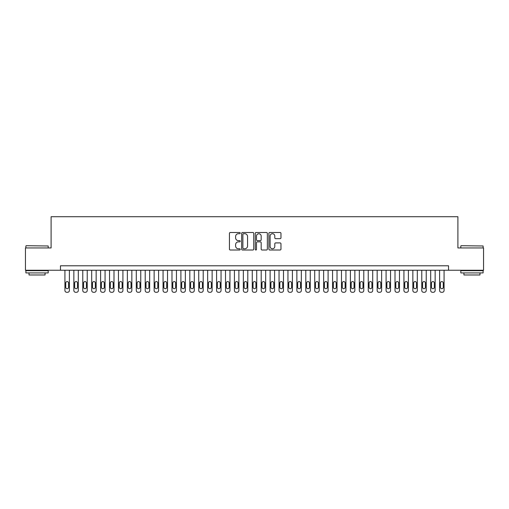 <?xml version="1.0" encoding="UTF-8"?>
<svg xmlns="http://www.w3.org/2000/svg" width="509" height="509" viewBox="0 0 509 509"><rect width="100%" height="100%" fill="white"/><g stroke="black" fill="none" stroke-linecap="round" stroke-linejoin="round"><path stroke-width="0.76" d="M240.229 233.109A0.611 0.611 0 0 0 239.612 232.498L230.31 232.498A0.878 0.878 0 0 0 229.432 233.37L229.432 249.13A0.878 0.878 0 0 0 230.31 250.008L239.612 250.008A0.611 0.611 0 0 0 240.229 249.397A0.611 0.611 0 0 0 239.612 248.78L238.409 248.78A2.8 2.8 0 0 1 235.61 245.981L235.61 244.67A2.8 2.8 0 0 1 238.409 241.864L239.612 241.864A0.611 0.611 0 0 0 240.229 241.253A0.611 0.611 0 0 0 239.612 240.636L238.409 240.636A2.8 2.8 0 0 1 235.61 237.837L235.61 236.526A2.8 2.8 0 0 1 238.409 233.72L239.612 233.72A0.611 0.611 0 0 0 240.229 233.109M280.09 238.67A0.878 0.878 0 0 0 280.968 237.792L280.968 233.37A0.878 0.878 0 0 0 280.09 232.498L269.757 232.498A0.878 0.878 0 0 0 268.886 233.37L268.886 249.13A0.878 0.878 0 0 0 269.757 250.008L280.09 250.008A0.878 0.878 0 0 0 280.968 249.13L280.968 243.792A0.878 0.878 0 0 0 280.09 242.914L275.668 242.914A0.878 0.878 0 0 0 274.796 243.792L274.796 246.439A2.341 2.341 0 0 1 272.449 248.78A2.341 2.341 0 0 1 270.107 246.439L270.107 236.061A2.341 2.341 0 0 1 272.449 233.72A2.341 2.341 0 0 1 274.796 236.061L274.796 237.792A0.878 0.878 0 0 0 275.668 238.67L280.09 238.67M60.463 270.247L25.45 270.247L25.45 247.94L51.097 247.94L51.097 216.719L457.903 216.719L457.903 247.94L483.55 247.94L483.55 270.247L448.537 270.247L448.537 265.787L60.463 265.787L60.463 270.247L448.537 270.247M253.737 233.37A0.878 0.878 0 0 0 252.858 232.498L242.526 232.498A0.878 0.878 0 0 0 241.648 233.37L241.648 249.13A0.878 0.878 0 0 0 242.526 250.008L252.858 250.008A0.878 0.878 0 0 0 253.737 249.13L253.737 233.37M256.142 232.498L266.474 232.498A0.878 0.878 0 0 1 267.352 233.37L267.352 249.13A0.878 0.878 0 0 1 266.474 250.008L262.052 250.008A0.878 0.878 0 0 1 261.174 249.13L261.174 242.742A0.878 0.878 0 0 0 260.303 241.864L257.369 241.864A0.878 0.878 0 0 0 256.491 242.742L256.491 249.397A0.611 0.611 0 0 1 255.881 250.008A0.611 0.611 0 0 1 255.263 249.397L255.263 233.37A0.878 0.878 0 0 1 256.142 232.498M243.487 233.72A0.611 0.611 0 0 0 242.876 234.337L242.876 248.169A0.611 0.611 0 0 0 243.487 248.78L244.759 248.78A2.8 2.8 0 0 0 247.559 245.981L247.559 236.526A2.8 2.8 0 0 0 244.759 233.72L243.487 233.72M261.174 236.106A2.341 2.341 0 0 0 258.833 233.765A2.341 2.341 0 0 0 256.491 236.106L256.491 239.764A0.878 0.878 0 0 0 257.369 240.636L260.303 240.636A0.878 0.878 0 0 0 261.174 239.764L261.174 236.106M69.389 270.247L69.389 290.499A1.781 1.781 0 0 1 67.602 292.281L66.711 292.281A1.781 1.781 0 0 1 64.923 290.499L64.923 270.247M68.581 287.286L68.581 283.004A1.425 1.425 0 0 0 67.156 281.579A1.425 1.425 0 0 0 65.731 283.004L65.731 287.286A1.425 1.425 0 0 0 67.156 288.711A1.425 1.425 0 0 0 68.581 287.286M26.163 245.713L48.196 245.981L26.163 245.713M37.049 272.919L25.895 272.919L25.895 270.693L48.196 270.693L48.196 272.919L37.049 272.919M45.078 272.919L45.078 274.975L29.019 274.975L29.019 272.919M461.071 245.713L483.105 245.981L461.071 245.713M471.951 272.919L460.804 272.919L460.804 270.693L483.105 270.693L483.105 272.919L471.951 272.919M479.981 272.919L479.981 274.975L463.922 274.975L463.922 272.919M78.31 270.247L78.31 290.499A1.781 1.781 0 0 1 76.522 292.281L75.631 292.281A1.781 1.781 0 0 1 73.85 290.499L73.85 270.247M77.502 287.286L77.502 283.004A1.425 1.425 0 0 0 76.076 281.579A1.425 1.425 0 0 0 74.651 283.004L74.651 287.286A1.425 1.425 0 0 0 76.076 288.711A1.425 1.425 0 0 0 77.502 287.286M87.23 270.247L87.23 290.499A1.781 1.781 0 0 1 85.442 292.281L84.551 292.281A1.781 1.781 0 0 1 82.77 290.499L82.77 270.247M86.428 287.286L86.428 283.004A1.425 1.425 0 0 0 84.997 281.579A1.425 1.425 0 0 0 83.571 283.004L83.571 287.286A1.425 1.425 0 0 0 84.997 288.711A1.425 1.425 0 0 0 86.428 287.286M96.15 270.247L96.15 290.499A1.781 1.781 0 0 1 94.369 292.281L93.471 292.281A1.781 1.781 0 0 1 91.69 290.499L91.69 270.247M95.348 287.286L95.348 283.004A1.425 1.425 0 0 0 93.917 281.579A1.425 1.425 0 0 0 92.492 283.004L92.492 287.286A1.425 1.425 0 0 0 93.917 288.711A1.425 1.425 0 0 0 95.348 287.286M105.07 270.247L105.07 290.499A1.781 1.781 0 0 1 103.289 292.281L102.392 292.281A1.781 1.781 0 0 1 100.61 290.499L100.61 270.247M104.269 287.286L104.269 283.004A1.425 1.425 0 0 0 102.843 281.579A1.425 1.425 0 0 0 101.412 283.004L101.412 287.286A1.425 1.425 0 0 0 102.843 288.711A1.425 1.425 0 0 0 104.269 287.286M113.991 270.247L113.991 290.499A1.781 1.781 0 0 1 112.209 292.281L111.318 292.281A1.781 1.781 0 0 1 109.53 290.499L109.53 270.247M113.189 287.286L113.189 283.004A1.425 1.425 0 0 0 111.764 281.579A1.425 1.425 0 0 0 110.332 283.004L110.332 287.286A1.425 1.425 0 0 0 111.764 288.711A1.425 1.425 0 0 0 113.189 287.286M122.911 270.247L122.911 290.499A1.781 1.781 0 0 1 121.129 292.281L120.239 292.281A1.781 1.781 0 0 1 118.451 290.499L118.451 270.247M122.109 287.286L122.109 283.004A1.425 1.425 0 0 0 120.684 281.579A1.425 1.425 0 0 0 119.259 283.004L119.259 287.286A1.425 1.425 0 0 0 120.684 288.711A1.425 1.425 0 0 0 122.109 287.286M131.837 270.247L131.837 290.499A1.781 1.781 0 0 1 130.049 292.281L129.159 292.281A1.781 1.781 0 0 1 127.371 290.499L127.371 270.247M131.029 287.286L131.029 283.004A1.425 1.425 0 0 0 129.604 281.579A1.425 1.425 0 0 0 128.179 283.004L128.179 287.286A1.425 1.425 0 0 0 129.604 288.711A1.425 1.425 0 0 0 131.029 287.286M140.758 270.247L140.758 290.499A1.781 1.781 0 0 1 138.97 292.281L138.079 292.281A1.781 1.781 0 0 1 136.297 290.499L136.297 270.247M139.95 287.286L139.95 283.004A1.425 1.425 0 0 0 138.524 281.579A1.425 1.425 0 0 0 137.099 283.004L137.099 287.286A1.425 1.425 0 0 0 138.524 288.711A1.425 1.425 0 0 0 139.95 287.286M149.678 270.247L149.678 290.499A1.781 1.781 0 0 1 147.89 292.281L146.999 292.281A1.781 1.781 0 0 1 145.218 290.499L145.218 270.247M148.876 287.286L148.876 283.004A1.425 1.425 0 0 0 147.445 281.579A1.425 1.425 0 0 0 146.019 283.004L146.019 287.286A1.425 1.425 0 0 0 147.445 288.711A1.425 1.425 0 0 0 148.876 287.286M158.598 270.247L158.598 290.499A1.781 1.781 0 0 1 156.817 292.281L155.919 292.281A1.781 1.781 0 0 1 154.138 290.499L154.138 270.247M157.796 287.286L157.796 283.004A1.425 1.425 0 0 0 156.365 281.579A1.425 1.425 0 0 0 154.94 283.004L154.94 287.286A1.425 1.425 0 0 0 156.365 288.711A1.425 1.425 0 0 0 157.796 287.286M167.518 270.247L167.518 290.499A1.781 1.781 0 0 1 165.737 292.281L164.84 292.281A1.781 1.781 0 0 1 163.058 290.499L163.058 270.247M166.717 287.286L166.717 283.004A1.425 1.425 0 0 0 165.291 281.579A1.425 1.425 0 0 0 163.86 283.004L163.86 287.286A1.425 1.425 0 0 0 165.291 288.711A1.425 1.425 0 0 0 166.717 287.286M176.438 270.247L176.438 290.499A1.781 1.781 0 0 1 174.657 292.281L173.766 292.281A1.781 1.781 0 0 1 171.978 290.499L171.978 270.247M175.637 287.286L175.637 283.004A1.425 1.425 0 0 0 174.212 281.579A1.425 1.425 0 0 0 172.78 283.004L172.78 287.286A1.425 1.425 0 0 0 174.212 288.711A1.425 1.425 0 0 0 175.637 287.286M185.359 270.247L185.359 290.499A1.781 1.781 0 0 1 183.577 292.281L182.686 292.281A1.781 1.781 0 0 1 180.899 290.499L180.899 270.247M184.557 287.286L184.557 283.004A1.425 1.425 0 0 0 183.132 281.579A1.425 1.425 0 0 0 181.707 283.004L181.707 287.286A1.425 1.425 0 0 0 183.132 288.711A1.425 1.425 0 0 0 184.557 287.286M194.285 270.247L194.285 290.499A1.781 1.781 0 0 1 192.497 292.281L191.607 292.281A1.781 1.781 0 0 1 189.819 290.499L189.819 270.247M193.477 287.286L193.477 283.004A1.425 1.425 0 0 0 192.052 281.579A1.425 1.425 0 0 0 190.627 283.004L190.627 287.286A1.425 1.425 0 0 0 192.052 288.711A1.425 1.425 0 0 0 193.477 287.286M203.206 270.247L203.206 290.499A1.781 1.781 0 0 1 201.418 292.281L200.527 292.281A1.781 1.781 0 0 1 198.745 290.499L198.745 270.247M202.397 287.286L202.397 283.004A1.425 1.425 0 0 0 200.972 281.579A1.425 1.425 0 0 0 199.547 283.004L199.547 287.286A1.425 1.425 0 0 0 200.972 288.711A1.425 1.425 0 0 0 202.397 287.286M212.126 270.247L212.126 290.499A1.781 1.781 0 0 1 210.338 292.281L209.447 292.281A1.781 1.781 0 0 1 207.666 290.499L207.666 270.247M211.324 287.286L211.324 283.004A1.425 1.425 0 0 0 209.893 281.579A1.425 1.425 0 0 0 208.467 283.004L208.467 287.286A1.425 1.425 0 0 0 209.893 288.711A1.425 1.425 0 0 0 211.324 287.286M221.046 270.247L221.046 290.499A1.781 1.781 0 0 1 219.264 292.281L218.367 292.281A1.781 1.781 0 0 1 216.586 290.499L216.586 270.247M220.244 287.286L220.244 283.004A1.425 1.425 0 0 0 218.813 281.579A1.425 1.425 0 0 0 217.388 283.004L217.388 287.286A1.425 1.425 0 0 0 218.813 288.711A1.425 1.425 0 0 0 220.244 287.286M229.966 270.247L229.966 290.499A1.781 1.781 0 0 1 228.185 292.281L227.288 292.281A1.781 1.781 0 0 1 225.506 290.499L225.506 270.247M229.165 287.286L229.165 283.004A1.425 1.425 0 0 0 227.739 281.579A1.425 1.425 0 0 0 226.308 283.004L226.308 287.286A1.425 1.425 0 0 0 227.739 288.711A1.425 1.425 0 0 0 229.165 287.286M238.886 270.247L238.886 290.499A1.781 1.781 0 0 1 237.105 292.281L236.214 292.281A1.781 1.781 0 0 1 234.426 290.499L234.426 270.247M238.085 287.286L238.085 283.004A1.425 1.425 0 0 0 236.66 281.579A1.425 1.425 0 0 0 235.228 283.004L235.228 287.286A1.425 1.425 0 0 0 236.66 288.711A1.425 1.425 0 0 0 238.085 287.286M247.807 270.247L247.807 290.499A1.781 1.781 0 0 1 246.025 292.281L245.134 292.281A1.781 1.781 0 0 1 243.347 290.499L243.347 270.247M247.005 287.286L247.005 283.004A1.425 1.425 0 0 0 245.58 281.579A1.425 1.425 0 0 0 244.155 283.004L244.155 287.286A1.425 1.425 0 0 0 245.58 288.711A1.425 1.425 0 0 0 247.005 287.286M256.733 270.247L256.733 290.499A1.781 1.781 0 0 1 254.945 292.281L254.055 292.281A1.781 1.781 0 0 1 252.267 290.499L252.267 270.247M255.925 287.286L255.925 283.004A1.425 1.425 0 0 0 254.5 281.579A1.425 1.425 0 0 0 253.075 283.004L253.075 287.286A1.425 1.425 0 0 0 254.5 288.711A1.425 1.425 0 0 0 255.925 287.286M265.653 270.247L265.653 290.499A1.781 1.781 0 0 1 263.866 292.281L262.975 292.281A1.781 1.781 0 0 1 261.193 290.499L261.193 270.247M264.845 287.286L264.845 283.004A1.425 1.425 0 0 0 263.42 281.579A1.425 1.425 0 0 0 261.995 283.004L261.995 287.286A1.425 1.425 0 0 0 263.42 288.711A1.425 1.425 0 0 0 264.845 287.286M274.574 270.247L274.574 290.499A1.781 1.781 0 0 1 272.786 292.281L271.895 292.281A1.781 1.781 0 0 1 270.114 290.499L270.114 270.247M273.772 287.286L273.772 283.004A1.425 1.425 0 0 0 272.34 281.579A1.425 1.425 0 0 0 270.915 283.004L270.915 287.286A1.425 1.425 0 0 0 272.34 288.711A1.425 1.425 0 0 0 273.772 287.286M283.494 270.247L283.494 290.499A1.781 1.781 0 0 1 281.712 292.281L280.815 292.281A1.781 1.781 0 0 1 279.034 290.499L279.034 270.247M282.692 287.286L282.692 283.004A1.425 1.425 0 0 0 281.261 281.579A1.425 1.425 0 0 0 279.835 283.004L279.835 287.286A1.425 1.425 0 0 0 281.261 288.711A1.425 1.425 0 0 0 282.692 287.286M292.414 270.247L292.414 290.499A1.781 1.781 0 0 1 290.633 292.281L289.736 292.281A1.781 1.781 0 0 1 287.954 290.499L287.954 270.247M291.612 287.286L291.612 283.004A1.425 1.425 0 0 0 290.187 281.579A1.425 1.425 0 0 0 288.756 283.004L288.756 287.286A1.425 1.425 0 0 0 290.187 288.711A1.425 1.425 0 0 0 291.612 287.286M301.334 270.247L301.334 290.499A1.781 1.781 0 0 1 299.553 292.281L298.662 292.281A1.781 1.781 0 0 1 296.874 290.499L296.874 270.247M300.533 287.286L300.533 283.004A1.425 1.425 0 0 0 299.107 281.579A1.425 1.425 0 0 0 297.676 283.004L297.676 287.286A1.425 1.425 0 0 0 299.107 288.711A1.425 1.425 0 0 0 300.533 287.286M310.255 270.247L310.255 290.499A1.781 1.781 0 0 1 308.473 292.281L307.582 292.281A1.781 1.781 0 0 1 305.794 290.499L305.794 270.247M309.453 287.286L309.453 283.004A1.425 1.425 0 0 0 308.028 281.579A1.425 1.425 0 0 0 306.603 283.004L306.603 287.286A1.425 1.425 0 0 0 308.028 288.711A1.425 1.425 0 0 0 309.453 287.286M319.181 270.247L319.181 290.499A1.781 1.781 0 0 1 317.393 292.281L316.503 292.281A1.781 1.781 0 0 1 314.715 290.499L314.715 270.247M318.373 287.286L318.373 283.004A1.425 1.425 0 0 0 316.948 281.579A1.425 1.425 0 0 0 315.523 283.004L315.523 287.286A1.425 1.425 0 0 0 316.948 288.711A1.425 1.425 0 0 0 318.373 287.286M328.101 270.247L328.101 290.499A1.781 1.781 0 0 1 326.314 292.281L325.423 292.281A1.781 1.781 0 0 1 323.641 290.499L323.641 270.247M327.293 287.286L327.293 283.004A1.425 1.425 0 0 0 325.868 281.579A1.425 1.425 0 0 0 324.443 283.004L324.443 287.286A1.425 1.425 0 0 0 325.868 288.711A1.425 1.425 0 0 0 327.293 287.286M337.022 270.247L337.022 290.499A1.781 1.781 0 0 1 335.234 292.281L334.343 292.281A1.781 1.781 0 0 1 332.562 290.499L332.562 270.247M336.22 287.286L336.22 283.004A1.425 1.425 0 0 0 334.788 281.579A1.425 1.425 0 0 0 333.363 283.004L333.363 287.286A1.425 1.425 0 0 0 334.788 288.711A1.425 1.425 0 0 0 336.22 287.286M345.942 270.247L345.942 290.499A1.781 1.781 0 0 1 344.16 292.281L343.263 292.281A1.781 1.781 0 0 1 341.482 290.499L341.482 270.247M345.14 287.286L345.14 283.004A1.425 1.425 0 0 0 343.709 281.579A1.425 1.425 0 0 0 342.283 283.004L342.283 287.286A1.425 1.425 0 0 0 343.709 288.711A1.425 1.425 0 0 0 345.14 287.286M354.862 270.247L354.862 290.499A1.781 1.781 0 0 1 353.081 292.281L352.183 292.281A1.781 1.781 0 0 1 350.402 290.499L350.402 270.247M354.06 287.286L354.06 283.004A1.425 1.425 0 0 0 352.635 281.579A1.425 1.425 0 0 0 351.204 283.004L351.204 287.286A1.425 1.425 0 0 0 352.635 288.711A1.425 1.425 0 0 0 354.06 287.286M363.782 270.247L363.782 290.499A1.781 1.781 0 0 1 362.001 292.281L361.11 292.281A1.781 1.781 0 0 1 359.322 290.499L359.322 270.247M362.981 287.286L362.981 283.004A1.425 1.425 0 0 0 361.555 281.579A1.425 1.425 0 0 0 360.124 283.004L360.124 287.286A1.425 1.425 0 0 0 361.555 288.711A1.425 1.425 0 0 0 362.981 287.286M372.703 270.247L372.703 290.499A1.781 1.781 0 0 1 370.921 292.281L370.03 292.281A1.781 1.781 0 0 1 368.242 290.499L368.242 270.247M371.901 287.286L371.901 283.004A1.425 1.425 0 0 0 370.476 281.579A1.425 1.425 0 0 0 369.05 283.004L369.05 287.286A1.425 1.425 0 0 0 370.476 288.711A1.425 1.425 0 0 0 371.901 287.286M381.629 270.247L381.629 290.499A1.781 1.781 0 0 1 379.841 292.281L378.95 292.281A1.781 1.781 0 0 1 377.163 290.499L377.163 270.247M380.821 287.286L380.821 283.004A1.425 1.425 0 0 0 379.396 281.579A1.425 1.425 0 0 0 377.971 283.004L377.971 287.286A1.425 1.425 0 0 0 379.396 288.711A1.425 1.425 0 0 0 380.821 287.286M390.549 270.247L390.549 290.499A1.781 1.781 0 0 1 388.761 292.281L387.871 292.281A1.781 1.781 0 0 1 386.089 290.499L386.089 270.247M389.741 287.286L389.741 283.004A1.425 1.425 0 0 0 388.316 281.579A1.425 1.425 0 0 0 386.891 283.004L386.891 287.286A1.425 1.425 0 0 0 388.316 288.711A1.425 1.425 0 0 0 389.741 287.286M399.47 270.247L399.47 290.499A1.781 1.781 0 0 1 397.682 292.281L396.791 292.281A1.781 1.781 0 0 1 395.009 290.499L395.009 270.247M398.668 287.286L398.668 283.004A1.425 1.425 0 0 0 397.236 281.579A1.425 1.425 0 0 0 395.811 283.004L395.811 287.286A1.425 1.425 0 0 0 397.236 288.711A1.425 1.425 0 0 0 398.668 287.286M408.39 270.247L408.39 290.499A1.781 1.781 0 0 1 406.608 292.281L405.711 292.281A1.781 1.781 0 0 1 403.93 290.499L403.93 270.247M407.588 287.286L407.588 283.004A1.425 1.425 0 0 0 406.157 281.579A1.425 1.425 0 0 0 404.731 283.004L404.731 287.286A1.425 1.425 0 0 0 406.157 288.711A1.425 1.425 0 0 0 407.588 287.286M417.31 270.247L417.31 290.499A1.781 1.781 0 0 1 415.529 292.281L414.631 292.281A1.781 1.781 0 0 1 412.85 290.499L412.85 270.247M416.508 287.286L416.508 283.004A1.425 1.425 0 0 0 415.083 281.579A1.425 1.425 0 0 0 413.652 283.004L413.652 287.286A1.425 1.425 0 0 0 415.083 288.711A1.425 1.425 0 0 0 416.508 287.286M426.23 270.247L426.23 290.499A1.781 1.781 0 0 1 424.449 292.281L423.558 292.281A1.781 1.781 0 0 1 421.77 290.499L421.77 270.247M425.429 287.286L425.429 283.004A1.425 1.425 0 0 0 424.003 281.579A1.425 1.425 0 0 0 422.572 283.004L422.572 287.286A1.425 1.425 0 0 0 424.003 288.711A1.425 1.425 0 0 0 425.429 287.286M435.15 270.247L435.15 290.499A1.781 1.781 0 0 1 433.369 292.281L432.478 292.281A1.781 1.781 0 0 1 430.69 290.499L430.69 270.247M434.349 287.286L434.349 283.004A1.425 1.425 0 0 0 432.924 281.579A1.425 1.425 0 0 0 431.498 283.004L431.498 287.286A1.425 1.425 0 0 0 432.924 288.711A1.425 1.425 0 0 0 434.349 287.286M444.077 270.247L444.077 290.499A1.781 1.781 0 0 1 442.289 292.281L441.398 292.281A1.781 1.781 0 0 1 439.611 290.499L439.611 270.247M443.269 287.286L443.269 283.004A1.425 1.425 0 0 0 441.844 281.579A1.425 1.425 0 0 0 440.419 283.004L440.419 287.286A1.425 1.425 0 0 0 441.844 288.711A1.425 1.425 0 0 0 443.269 287.286M25.895 247.94L25.895 245.981M30.979 270.693L30.979 270.247M43.112 270.693L43.112 270.247M48.196 247.94L48.196 245.981M460.804 247.94L460.804 245.981M465.888 270.693L465.888 270.247M478.021 270.693L478.021 270.247M483.105 247.94L483.105 245.981"/></g></svg>
